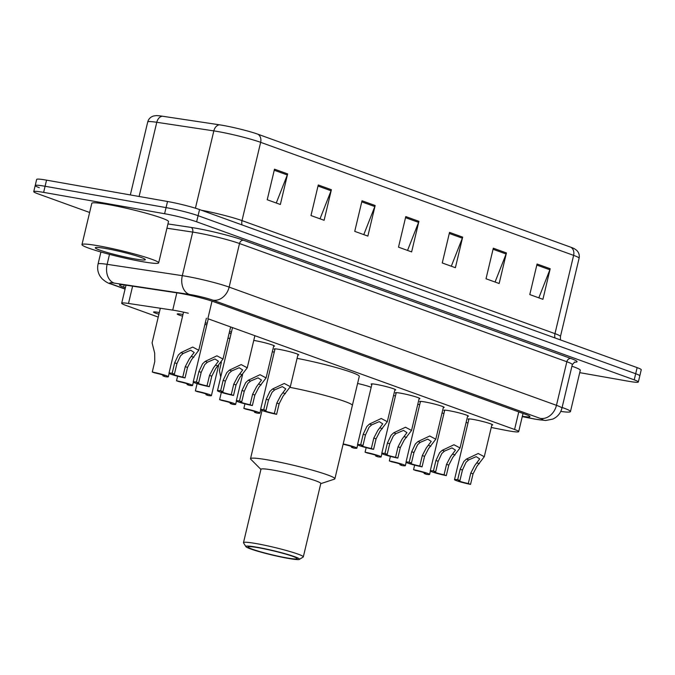 <?xml version="1.0" encoding="UTF-8"?>
<svg xmlns="http://www.w3.org/2000/svg" width="675" height="675" viewBox="0 0 675 675"><rect width="100%" height="100%" fill="white"/><g stroke="black" fill="none" stroke-linecap="round" stroke-linejoin="round"><path stroke-width="1.01" d="M227.964 338.217A12.614 1.038 13.4 0 1 229.922 338.462M158.903 314.229A12.614 1.038 13.4 0 1 153.537 312.061A12.614 1.038 13.4 0 1 158.811 312.457A12.614 1.038 13.4 0 1 159.308 312.55M182.571 316.17A12.614 1.038 13.4 0 1 177.204 314.002A12.614 1.038 13.4 0 1 182.478 314.398A12.614 1.038 13.4 0 1 182.976 314.483M206.812 324.928A12.614 1.038 13.4 0 1 204.938 324.346M205.276 322.912A12.614 1.038 13.4 0 1 206.719 323.148A12.614 1.038 13.4 0 1 207.217 323.241M231.061 333.678A12.614 1.038 13.4 0 1 229.179 333.104M229.525 331.67A12.614 1.038 13.4 0 1 230.96 331.906A12.614 1.038 13.4 0 1 231.457 331.999M253.766 340.419A12.614 1.038 13.4 0 1 255.201 340.664A12.614 1.038 13.4 0 1 268 343.626A12.614 1.038 13.4 0 1 274.48 346.115A12.614 1.038 13.4 0 1 273.628 346.283M274.86 349.557A12.614 1.038 13.4 0 1 274.177 349.026A12.614 1.038 13.4 0 1 279.45 349.422A12.614 1.038 13.4 0 1 292.241 352.384A12.614 1.038 13.4 0 1 298.721 354.873A12.614 1.038 13.4 0 1 297.869 355.042M420.323 402.089A12.614 1.038 13.4 0 1 419.639 401.558A12.614 1.038 13.4 0 1 424.904 401.954A12.614 1.038 13.4 0 1 437.704 404.916A12.614 1.038 13.4 0 1 444.175 407.405A12.614 1.038 13.4 0 1 443.332 407.573M444.563 410.847A12.614 1.038 13.4 0 1 443.88 410.316A12.614 1.038 13.4 0 1 449.145 410.712A12.614 1.038 13.4 0 1 461.945 413.674A12.614 1.038 13.4 0 1 468.425 416.163A12.614 1.038 13.4 0 1 467.572 416.332M396.073 393.331A12.614 1.038 13.4 0 1 395.39 392.799A12.614 1.038 13.4 0 1 400.663 393.196A12.614 1.038 13.4 0 1 413.454 396.157A12.614 1.038 13.4 0 1 419.934 398.647A12.614 1.038 13.4 0 1 419.082 398.815M371.832 384.581A12.614 1.038 13.4 0 1 371.149 384.05A12.614 1.038 13.4 0 1 376.422 384.438A12.614 1.038 13.4 0 1 389.213 387.408A12.614 1.038 13.4 0 1 395.693 389.897A12.614 1.038 13.4 0 1 394.841 390.057M468.804 419.605A12.614 1.038 13.4 0 1 468.121 419.065A12.614 1.038 13.4 0 1 473.394 419.462A12.614 1.038 13.4 0 1 486.186 422.423A12.614 1.038 13.4 0 1 492.666 424.913A12.614 1.038 13.4 0 1 491.813 425.081M491.248 427.477L505.322 430.245A23.65 1.941 -166.6 0 0 508.807 430.895A23.65 1.941 -166.6 0 0 518.687 431.629A23.65 1.941 -166.6 0 0 514.578 429.486L207.841 318.701L212.018 301.151M466.096 422.533L468.02 422.904M188.3 313.225A23.65 1.941 -166.6 0 0 172.724 310.12L128.495 303.455A23.65 1.941 -166.6 0 0 121.694 303.218A23.65 1.941 -166.6 0 0 125.803 305.37L158.228 317.081M417.817 404.148A12.614 1.038 13.4 0 1 419.656 404.857M393.576 395.39A12.614 1.038 13.4 0 1 395.415 396.098M357.59 383.476A12.614 1.038 13.4 0 1 371.174 387.349M272.354 351.608A12.614 1.038 13.4 0 1 274.202 352.325M442.057 412.898A12.614 1.038 13.4 0 1 443.905 413.615M522.349 416.264A23.65 1.941 -166.6 0 0 529.951 416.627A23.65 1.941 -166.6 0 0 525.842 414.475L213.401 301.632A23.65 1.941 -166.6 0 0 178.293 293.051L126.318 285.221A23.65 1.941 -166.6 0 0 119.526 284.985A23.65 1.941 -166.6 0 0 123.626 287.137L125.381 287.769M89.623 212.482L37.859 193.784A23.65 1.941 13.4 0 1 33.75 191.641A23.65 1.941 13.4 0 1 43.63 192.383L164.599 213.722A23.65 1.941 13.4 0 1 196.627 221.797L634.23 379.848A23.65 1.941 13.4 0 1 638.339 381.991A23.65 1.941 13.4 0 1 628.459 381.248L579.724 372.651M39.31 187.675A23.65 1.941 13.4 0 1 35.21 185.524L36.661 179.407A23.65 1.941 13.4 0 1 46.541 180.149L167.518 201.496A23.65 1.941 13.4 0 1 199.547 209.571L637.141 367.613L635.69 373.731A23.65 1.941 13.4 0 1 639.79 375.874A23.65 1.941 13.4 0 0 635.69 373.731L198.087 215.688L635.69 373.731L634.23 379.848M167.518 201.496L166.058 207.605A23.65 1.941 13.4 0 1 198.087 215.688A23.65 1.941 13.4 0 0 166.058 207.605L45.09 186.266L166.058 207.605L164.599 213.722M35.21 185.524A23.65 1.941 13.4 0 1 45.09 186.266A23.65 1.941 13.4 0 0 35.21 185.524L33.75 191.641M274.506 169.172L267.224 199.749L280.353 204.491L287.634 173.914L274.506 169.172M276.261 203.015L287.305 174.96A6.311 5.096 -70.1 0 0 287.634 173.914M318.262 184.975L310.981 215.553L324.11 220.295L331.391 189.717L318.262 184.975M320.017 218.818L331.062 190.763A6.311 5.096 -70.1 0 0 331.391 189.717M362.028 200.779L354.738 231.356L367.867 236.098L375.157 205.521L362.028 200.779M363.783 234.622L374.819 206.567A6.311 5.096 -70.1 0 0 375.157 205.521M537.064 264.001L529.782 294.578L542.911 299.312L550.192 268.743L537.064 264.001M538.819 297.835L549.863 269.789A6.311 5.096 -70.1 0 0 550.192 268.743M493.307 248.198L486.017 278.767L499.146 283.508L506.436 252.939L493.307 248.198M495.062 282.032L506.107 253.986A6.311 5.096 -70.1 0 0 506.436 252.939M449.542 232.386L442.26 262.963L455.389 267.705L462.67 237.128L449.542 232.386M451.297 266.228L462.341 238.182A6.311 5.096 -70.1 0 0 462.67 237.128M405.785 216.582L398.503 247.16L411.632 251.902L418.913 221.324L405.785 216.582M407.54 250.425L418.584 222.379A6.311 5.096 -70.1 0 0 418.913 221.324M162.413 116.218A7.881 5.645 98.6 0 0 156.777 122.293A31.539 2.582 -166.6 0 0 147.715 121.981C148.576 118.901 150.559 116.893 153.655 115.982L156.144 115.627A25.861 2.118 13.4 0 1 162.413 116.218L219.476 124.816A25.861 2.118 13.4 0 1 257.867 134.198L570.839 247.227A25.861 2.118 13.4 0 1 574.442 248.754L576.509 250.197C578.855 252.408 579.715 255.091 579.099 258.23A31.539 2.582 -166.6 0 0 573.623 255.369A7.881 6.362 -70.1 0 0 570.839 247.227M637.141 367.613A23.65 1.941 13.4 0 1 641.25 369.765L638.339 381.991M562.106 407.481A39.42 3.232 13.4 0 1 570.451 411.59A39.42 3.232 13.4 0 1 560.773 411.438M571.936 366.204A39.42 3.232 13.4 0 1 580.281 370.313L570.451 411.59M290.107 387.399A43.36 3.552 13.4 0 1 352.367 405.405A43.36 3.552 -166.6 0 0 344.841 401.473A43.36 3.552 -166.6 0 0 290.107 387.399M297.076 358.358A43.36 3.552 13.4 0 1 359.286 376.363L334.884 478.786A43.36 3.552 13.4 0 1 334.412 479.157L320.752 483.671M260.93 469.42L250.779 459.236A43.36 3.552 13.4 0 1 250.518 458.688A43.36 3.552 13.4 0 1 280.488 462.358A43.36 3.552 13.4 0 1 327.358 474.854A43.36 3.552 13.4 0 1 334.884 478.786M245.877 546.632L243.54 542.869A30.746 2.523 13.4 0 1 243.489 542.641L260.972 469.26A30.746 2.523 13.4 0 1 282.218 471.859A30.746 2.523 13.4 0 1 315.453 480.718A30.746 2.523 13.4 0 1 320.794 483.511L303.311 556.892A30.746 2.523 13.4 0 1 303.159 557.069L299.379 559.373A27.599 2.261 13.4 0 1 279.382 556.664A27.599 2.261 13.4 0 1 250.619 548.935A27.599 2.261 13.4 0 1 245.877 546.632A27.599 2.261 13.4 0 1 263.849 548.539A27.599 2.261 13.4 0 1 294.722 556.715A27.599 2.261 13.4 0 1 299.379 559.373M243.489 542.641A30.746 2.523 13.4 0 1 264.735 545.24A30.746 2.523 13.4 0 1 297.97 554.099A30.746 2.523 13.4 0 1 303.311 556.892M292.832 556.377A25.228 2.067 13.4 0 1 297.211 558.672A25.228 2.067 13.4 0 1 279.779 556.538A25.228 2.067 13.4 0 1 252.509 549.264A25.228 2.067 13.4 0 1 248.13 546.978A25.228 2.067 13.4 0 1 265.562 549.104A25.228 2.067 13.4 0 1 292.832 556.377M98.44 245.827A39.42 3.232 13.4 0 1 138.426 255.091A39.42 3.232 13.4 0 1 158.667 262.87A39.42 3.232 13.4 0 1 142.197 261.638A39.42 3.232 13.4 0 1 102.212 252.374A39.42 3.232 13.4 0 1 81.97 244.595A39.42 3.232 13.4 0 1 98.44 245.827M81.97 244.595L91.808 203.318A39.42 3.232 13.4 0 1 108.27 204.55A39.42 3.232 13.4 0 1 148.255 213.815A39.42 3.232 13.4 0 1 168.505 221.594L158.667 262.87M134.587 258.888A25.709 2.109 13.4 0 1 107.612 252.593A25.709 2.109 13.4 0 1 95.437 247.624A25.709 2.109 13.4 0 1 106.051 248.577A25.709 2.109 13.4 0 1 131.212 254.357A25.709 2.109 13.4 0 1 145.285 259.504A25.709 2.109 13.4 0 1 134.587 258.888M468.29 483.553L470.787 473.065L474.795 465.421L479.706 458.907L476.221 456.654L468.686 459.886L466.045 462.265L462.443 470.053L459.945 480.541A7.881 0.65 -166.6 0 0 458.333 480.549A7.881 0.65 -166.6 0 0 468.29 483.553L470.551 484.372L473.048 473.884L476.989 466.214L484.279 456.722L491.982 424.381M470.551 484.372A11.829 0.97 -166.6 0 1 454.503 479.638A11.829 0.97 -166.6 0 1 457.684 479.722L460.181 469.235L463.86 461.472L466.433 459.076L478.212 453.507L484.279 456.722M457.684 479.722L459.945 480.541M444.049 474.795L446.546 464.316L450.554 456.663L455.465 450.149L451.98 447.896L444.445 451.136L441.804 453.507L438.193 461.295L435.696 471.783A7.881 0.65 -166.6 0 0 434.093 471.8A7.881 0.65 -166.6 0 0 444.049 474.795L446.302 475.613L448.799 465.126L452.748 457.456L460.029 447.964L467.741 415.631M446.302 475.613A11.829 0.97 -166.6 0 1 430.262 470.88A11.829 0.97 -166.6 0 1 433.443 470.964L435.94 460.485L439.619 452.714L442.193 450.318L453.971 444.757L460.029 447.964M433.443 470.964L435.696 471.783M419.808 466.045L422.305 455.557L426.313 447.913L431.215 441.391L427.739 439.147L420.204 442.378L417.563 444.749L413.952 452.545L411.455 463.025A7.881 0.65 -166.6 0 0 409.852 463.042A7.881 0.65 -166.6 0 0 419.808 466.045L422.061 466.855L424.558 456.376L428.498 448.698L435.788 439.214L443.492 406.873M422.061 466.855A11.829 0.97 -166.6 0 1 406.012 462.13A11.829 0.97 -166.6 0 1 409.202 462.215L411.699 451.727L415.37 443.956L417.952 441.568L429.73 435.999L435.788 439.214M409.202 462.215L411.455 463.025M395.558 457.287L398.056 446.799L402.072 439.155L406.974 432.641L403.498 430.388L395.955 433.62L393.314 435.991L389.711 443.787L387.214 454.275A7.881 0.65 -166.6 0 0 385.611 454.283A7.881 0.65 -166.6 0 0 395.558 457.287L397.82 458.097L400.317 447.618L404.257 439.948L411.548 430.456L419.251 398.115M397.82 458.097A11.829 0.97 -166.6 0 1 381.772 453.372A11.829 0.97 -166.6 0 1 384.952 453.457L387.45 442.969L391.129 435.206L393.711 432.81L405.481 427.241L411.548 430.456M384.952 453.457L387.214 454.275M371.317 448.529L373.815 438.05L377.831 430.397L382.733 423.883L379.257 421.63L371.714 424.862L369.073 427.241L365.47 435.029L362.973 445.517A7.881 0.65 -166.6 0 0 361.361 445.525A7.881 0.65 -166.6 0 0 371.317 448.529L373.579 449.347L376.076 438.86L380.017 431.19L387.307 421.698L395.01 389.357M373.579 449.347A11.829 0.97 -166.6 0 1 357.531 444.614A11.829 0.97 -166.6 0 1 360.712 444.698L363.209 434.219L366.888 426.448L369.461 424.052L381.24 418.483L387.307 421.698M360.712 444.698L362.973 445.517M274.345 413.505L276.843 403.026L280.859 395.373L285.761 388.859L282.285 386.606L274.742 389.846L272.101 392.217L268.498 400.005L266.001 410.493A7.881 0.65 -166.6 0 0 264.398 410.51A7.881 0.65 -166.6 0 0 274.345 413.505L276.607 414.323L279.104 403.836L283.044 396.166L290.334 386.674L298.038 354.341M276.607 414.323A11.829 0.97 -166.6 0 1 260.558 409.59A11.829 0.97 -166.6 0 1 263.739 409.674L266.237 399.195L269.916 391.424L272.489 389.028L284.268 383.468L290.334 386.674M263.739 409.674L266.001 410.493M250.104 404.755L252.602 394.267L256.61 386.623L261.52 380.101L258.036 377.857L250.501 381.088L247.86 383.459L244.257 391.255L241.76 401.735A7.881 0.65 -166.6 0 0 240.148 401.752A7.881 0.65 -166.6 0 0 250.104 404.755L252.357 405.565L254.863 395.086L258.803 387.408L266.093 377.924L273.797 345.583M252.357 405.565A11.829 0.97 -166.6 0 1 236.317 400.84A11.829 0.97 -166.6 0 1 239.498 400.925L241.996 390.437L245.675 382.666L248.248 380.27L260.027 374.709L266.093 377.924M239.498 400.925L241.76 401.735M231.255 394.63L233.753 384.142L237.769 376.498L242.671 369.976L239.195 367.732L231.652 370.963L229.011 373.334L225.408 381.13L222.91 391.61A7.881 0.65 -166.6 0 0 221.307 391.627A7.881 0.65 -166.6 0 0 231.255 394.63L233.516 395.44L236.014 384.961L239.954 377.291L247.244 367.799L254.888 335.694M233.516 395.44A11.829 0.97 -166.6 0 1 217.468 390.715A11.829 0.97 -166.6 0 1 220.649 390.8L223.147 380.312L226.825 372.549L229.407 370.153L241.177 364.584L247.244 367.799M220.649 390.8L222.91 391.61M207.014 385.872L209.512 375.384L213.528 367.74L218.43 361.226L214.954 358.973L207.411 362.205L204.77 364.584L201.167 372.372L198.669 382.86A7.881 0.65 -166.6 0 0 197.058 382.868A7.881 0.65 -166.6 0 0 207.014 385.872L209.275 386.691L211.773 376.203L215.713 368.533L223.003 359.041L230.648 326.936M209.275 386.691A11.829 0.97 -166.6 0 1 193.227 381.957A11.829 0.97 -166.6 0 1 196.408 382.042L198.906 371.554L202.584 363.791L205.158 361.395L216.937 355.826L223.003 359.041M196.408 382.042L198.669 382.86M182.773 377.114L185.271 366.635L189.278 358.982L194.189 352.468L190.704 350.215L183.17 353.455L180.529 355.826L176.918 363.614L174.42 374.102A7.881 0.65 -166.6 0 0 172.817 374.119A7.881 0.65 -166.6 0 0 182.773 377.114L185.026 377.933L187.523 367.445L191.472 359.775L198.762 350.283L206.398 318.203M185.026 377.933A11.829 0.97 -166.6 0 1 168.986 373.199A11.829 0.97 -166.6 0 1 172.167 373.283L174.665 362.804L178.343 355.033L180.917 352.637L192.696 347.077L198.762 350.283M172.167 373.283L174.42 374.102M414.644 465.151L413.556 469.699A11.829 0.97 -166.6 0 1 429.604 474.432L430.397 471.091M424.339 472.778L424.162 473.529L426.423 474.348A11.829 0.97 -166.6 0 0 429.604 474.432M424.162 473.529A7.881 0.65 -166.6 0 0 425.765 473.513A7.881 0.65 -166.6 0 0 415.817 470.517L413.556 469.699M390.395 456.393L389.315 460.941A11.829 0.97 -166.6 0 1 405.363 465.674L406.156 462.333M400.098 464.02L399.921 464.771L402.173 465.59A11.829 0.97 -166.6 0 0 405.363 465.674M399.921 464.771A7.881 0.65 -166.6 0 0 401.524 464.763A7.881 0.65 -166.6 0 0 391.567 461.759L389.315 460.941M366.154 447.643L365.074 452.191A11.829 0.97 -166.6 0 1 381.113 456.916L381.915 453.575M375.857 455.271L375.68 456.013L377.933 456.832A11.829 0.97 -166.6 0 0 381.113 456.916M375.68 456.013A7.881 0.65 -166.6 0 0 377.283 456.005A7.881 0.65 -166.6 0 0 367.327 453.001L365.074 452.191M351.616 446.513L351.43 447.263L353.692 448.073A11.829 0.97 -166.6 0 0 356.873 448.158A11.829 0.97 -166.6 0 0 343.195 443.931M351.43 447.263A7.881 0.65 -166.6 0 0 353.042 447.247A7.881 0.65 -166.6 0 0 343.111 444.251M244.941 403.861L243.852 408.409A11.829 0.97 -166.6 0 1 259.9 413.142L260.693 409.801M254.644 411.488L254.458 412.239L256.719 413.049A11.829 0.97 -166.6 0 0 259.9 413.142M254.458 412.239A7.881 0.65 -166.6 0 0 256.07 412.223A7.881 0.65 -166.6 0 0 246.113 409.227L243.852 408.409M221.341 392.394L219.611 399.651A11.829 0.97 -166.6 0 1 235.659 404.384L236.453 401.043M230.394 402.73L230.217 403.481L232.478 404.3A11.829 0.97 -166.6 0 0 235.659 404.384M221.366 362.323L219.417 370.507L220.717 377.072M230.217 403.481A7.881 0.65 -166.6 0 0 231.82 403.473A7.881 0.65 -166.6 0 0 221.872 400.469L219.611 399.651M197.1 383.636L195.37 390.892A11.829 0.97 -166.6 0 1 211.418 395.626L218.582 365.529M206.153 393.981L205.976 394.723L208.229 395.542A11.829 0.97 -166.6 0 0 211.418 395.626M205.976 394.723A7.881 0.65 -166.6 0 0 207.579 394.715A7.881 0.65 -166.6 0 0 197.632 391.711L195.37 390.892M177.609 376.228L176.521 380.776A11.829 0.97 -166.6 0 1 192.569 385.501L193.362 382.168M187.312 383.856L187.127 384.607L189.388 385.417A11.829 0.97 -166.6 0 0 192.569 385.501M187.127 384.607A7.881 0.65 -166.6 0 0 188.738 384.59A7.881 0.65 -166.6 0 0 178.782 381.586L176.521 380.776M160.329 308.247L152.086 342.866L154.676 353.101L154.778 361.53L152.28 372.018A11.829 0.97 -166.6 0 1 168.328 376.751L169.121 373.41M163.063 375.098L162.886 375.848L165.147 376.667A11.829 0.97 -166.6 0 0 168.328 376.751M162.886 375.848A7.881 0.65 -166.6 0 0 164.489 375.832A7.881 0.65 -166.6 0 0 154.541 372.836L152.28 372.018M518.763 411.919L514.578 429.486M132.612 286.166L128.495 303.455M176.842 292.832L172.724 310.12M522.273 416.576L534.043 418.888A15.77 1.291 -166.6 0 0 536.372 419.327A15.77 1.291 -166.6 0 0 540.219 418.39L212.895 300.173A15.77 1.291 -166.6 0 0 191.54 294.781A15.77 1.291 -166.6 0 0 189.489 294.443L114.294 283.12A15.77 1.291 -166.6 0 0 112.497 284.394L125.094 288.942M100.921 252.011L98.061 264.018A31.539 2.582 13.4 0 1 107.131 264.33L182.318 275.662A31.539 2.582 13.4 0 1 186.427 276.337A31.539 2.582 13.4 0 1 229.137 287.103L556.462 405.321A31.539 2.582 13.4 0 1 561.938 408.181L572.316 364.618A31.539 2.582 -166.6 0 0 566.84 361.749L239.515 243.532A31.539 2.582 -166.6 0 0 196.813 232.765A31.539 2.582 -166.6 0 0 192.704 232.09L166.928 228.209M167.94 223.931L190.907 227.391A35.48 2.911 13.4 0 1 243.574 240.266L570.898 358.484A3.94 3.181 -70.1 0 0 566.84 361.749L556.462 405.321A15.77 12.732 109.9 0 1 540.219 418.39M190.907 227.391A3.94 2.818 -81.4 0 1 192.704 232.09L182.318 275.662A15.77 11.289 98.6 0 0 189.489 294.443M570.898 358.484A35.48 2.911 13.4 0 1 574.315 362.171M196.627 221.797L199.547 209.571M43.63 192.383L46.541 180.149M212.895 300.173A15.77 12.732 109.9 0 0 229.137 287.103L239.515 243.532A3.94 3.181 -70.1 0 1 243.574 240.266M114.294 283.12A15.77 11.289 98.6 0 1 107.131 264.33L109.502 254.357M112.497 284.394A15.77 12.732 109.9 0 1 110.784 283.939L125.061 289.094M534.043 418.888A15.77 6.868 101.1 0 0 534.651 419.074L522.256 416.644M124.158 284.926L123.626 287.137M242.021 224.91A7.881 6.362 109.9 0 1 242.004 220.607L554.977 333.644A31.539 2.582 13.4 0 1 560.452 336.504L579.099 258.23M201.293 210.203A31.539 2.582 13.4 0 1 242.004 220.607L260.651 142.332A31.539 2.582 -166.6 0 0 213.84 130.891L156.777 122.293L139.101 196.484M219.476 124.816A7.881 5.645 98.6 0 0 213.84 130.891L195.421 208.204M257.867 134.198A7.881 6.362 109.9 0 1 260.651 142.332L573.623 255.369L554.977 333.644A7.881 6.362 109.9 0 0 554.993 337.947M405.532 217.662L418.584 222.379M449.288 233.466L462.341 238.182M493.045 249.269L506.107 253.986M536.811 265.073L549.863 269.789M361.766 201.859L374.819 206.567M318.009 186.047L331.062 190.763M274.252 170.243L287.305 174.96M466.433 459.076L468.686 459.886M477.073 462.915L479.326 463.733M470.787 473.065L473.048 473.884M460.181 469.235L462.443 470.053M442.193 450.318L444.445 451.136M452.832 454.165L455.085 454.975M446.546 464.316L448.799 465.126M435.94 460.485L438.193 461.295M417.952 441.568L420.204 442.378M428.591 445.407L430.836 446.217M422.305 455.557L424.558 456.376M411.699 451.727L413.952 452.545M393.711 432.81L395.955 433.62M404.342 436.649L406.595 437.459M398.056 446.799L400.317 447.618M387.45 442.969L389.711 443.787M369.461 424.052L371.714 424.862M380.101 427.891L382.354 428.709M373.815 438.05L376.076 438.86M363.209 434.219L365.47 435.029M272.489 389.028L274.742 389.846M283.129 392.875L285.382 393.685M276.843 403.026L279.104 403.836M266.237 399.195L268.498 400.005M248.248 380.27L250.501 381.088M258.888 384.117L261.141 384.927M252.602 394.267L254.863 395.086M241.996 390.437L244.257 391.255M229.407 370.153L231.652 370.963M240.038 373.992L242.291 374.802M233.753 384.142L236.014 384.961M223.147 380.312L225.408 381.13M205.158 361.395L207.411 362.205M215.797 365.234L218.05 366.052M209.512 375.384L211.773 376.203M198.906 371.554L201.167 372.372M180.917 352.637L183.17 353.455M191.557 356.484L193.809 357.294M185.271 366.635L187.523 367.445M174.665 362.804L176.918 363.614M523.015 413.454L518.687 431.629M125.997 285.171L121.694 303.218M534.651 419.074L545.645 420.508L552.833 419.074C557.567 416.872 560.596 413.243 561.938 408.181M574.737 362.028L572.316 364.618M98.061 264.018C97.073 268.549 97.841 272.759 100.372 276.632L102.153 278.826C105.393 281.686 108.27 283.39 110.784 283.939M147.715 121.981L130.334 194.932M560.427 339.905L560.452 336.504M262.018 410.442L250.518 458.688M454.503 479.638L468.973 418.905M430.262 470.88L444.732 410.147M406.012 462.13L420.483 401.389M381.772 453.372L396.242 392.639M357.531 444.614L372.001 383.881M260.558 409.59L275.029 348.857M236.317 400.84L242.587 374.524M217.468 390.715L232.504 327.611M193.227 381.957L208.263 318.853M168.986 373.199L183.532 312.154M356.873 448.158L357.666 444.825"/></g></svg>

